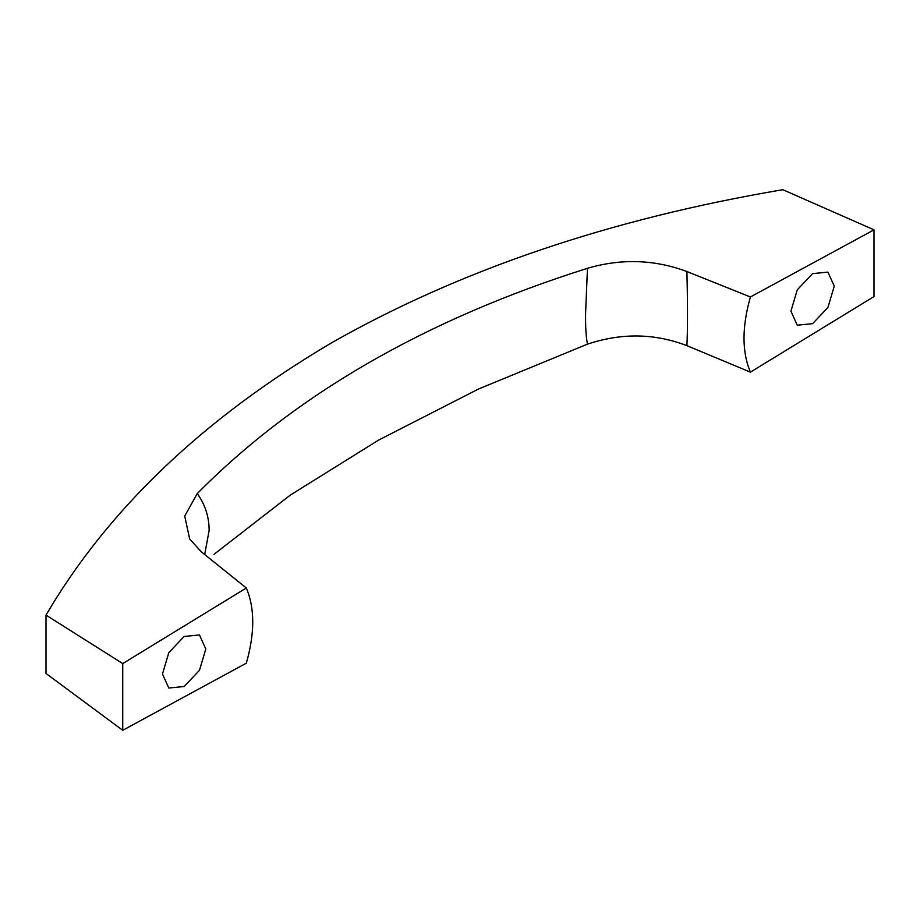 <?xml version="1.0" encoding="UTF-8"?>
<svg xmlns="http://www.w3.org/2000/svg" width="920" height="920" viewBox="0 0 920 920"><rect width="100%" height="100%" fill="white"/><g stroke="black" fill="none" stroke-linecap="round" stroke-linejoin="round"><path stroke-width="1.38" d="M750.409 372.14L874 296.562L874 229.839L750.409 296.964C741.876 326.957 741.876 352.003 750.409 372.14L686.895 345.655C687.7 329.452 687.7 304.75 686.906 271.538C654.453 259.463 621.299 258.382 587.454 268.295L585.591 313.076C585.407 326.531 586.028 336.881 587.454 344.149L478.469 389.034L378.568 440.105L290.306 495.098L213.958 554.357M834.268 286.143L827.919 272.113L812.601 273.631L797.272 289.8L790.924 311.155L797.272 325.185L812.601 323.667L827.919 307.498L834.268 286.143M246.33 587.995C254.863 608.131 254.863 633.178 246.33 663.17L122.739 730.296L46 673.486L46 615.101L122.739 663.573L246.33 587.995L201.365 551.862L189.669 539.005L184.724 516.051L197.248 493.58C205.137 504.539 209.105 516.822 209.139 530.426L204.689 554.518M122.739 663.573L122.739 730.296M205.815 648.98L199.467 634.949L184.138 636.467L168.82 652.636L162.472 674.004L168.82 688.033L184.138 686.515L199.467 670.335L205.815 648.98M874 229.839L782.817 189.704C610.455 218.88 460.161 269.847 331.947 342.596C203.355 418.519 108.031 509.346 46 615.101M197.259 493.58C295.021 394.737 425.086 319.642 587.454 268.306M750.409 296.964L686.906 271.538M587.466 344.149C621.483 332.775 654.626 333.27 686.895 345.655"/></g></svg>
